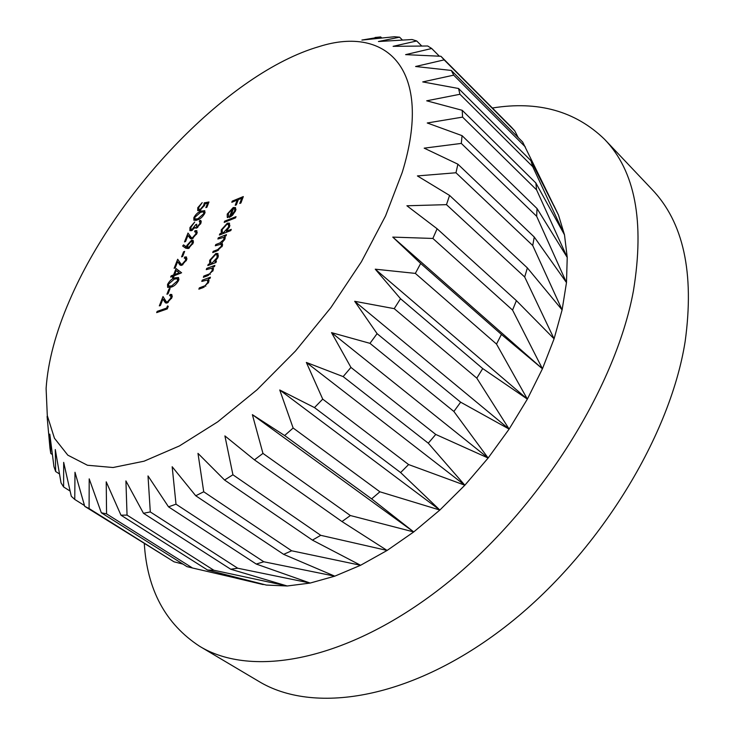 <?xml version="1.0" encoding="UTF-8"?>
<svg xmlns="http://www.w3.org/2000/svg" width="735" height="735" viewBox="0 0 735 735"><rect width="100%" height="100%" fill="white"/><g stroke="black" fill="none" stroke-linecap="round" stroke-linejoin="round"><path stroke-width="1.1" d="M69.605 300.376C55.759 332.211 47.931 361.574 46.103 388.484L47.297 415.624L54.445 438.235L67.813 455.158L87.437 465.246L113.052 467.515L144.06 461.194L179.423 445.934L217.689 421.862L257.057 389.761L295.488 351.018L330.915 307.57L361.445 261.715L385.553 215.915L402.201 172.504C433.953 69.669 386.959 24.999 319.21 46.562C229.118 72.609 116.672 190.54 69.605 300.376M47.095 416.46L49.952 448.001L50.779 453.495L49.787 434.109L53.958 466.67L55.649 471.512L55.29 449.535L61.042 482.886L63.614 486.965L63.679 462.37L71.286 496.254L74.759 499.451L74.988 472.265L84.727 506.341L89.091 508.546L89.201 478.853L101.32 512.773L106.566 513.875L106.226 481.829L120.972 515.189L127.045 515.097L125.915 480.92L143.472 513.287L150.298 511.937L148.011 475.931L168.526 506.847L176.005 504.182L172.174 466.743L195.73 495.757L203.724 491.779L197.981 453.366L224.57 480.038L232.922 474.782L224.901 435.91L254.439 459.862L262.965 453.403L252.371 414.659L284.647 435.552L293.136 428.009L279.741 389.991L314.47 407.594L322.72 399.123L306.348 362.438L343.153 376.605L350.944 367.417L331.531 332.633L369.962 343.346L377.092 333.662L354.683 301.295L394.217 308.654L400.52 298.722L375.254 269.185L415.339 273.392L420.668 263.461L392.775 237.102L432.869 238.452L437.114 228.76L406.905 205.772L446.476 204.652L449.572 195.427L417.406 175.922L455.966 172.762L457.896 164.19L424.187 148.158L461.304 143.408L462.067 135.653L427.246 122.984L462.572 117.113L462.214 110.305L426.695 100.805L459.945 94.273L458.539 88.494L422.726 81.916L453.697 75.154L451.318 70.441L415.597 66.499L444.16 59.875L440.917 56.273L405.61 54.638L431.702 48.501L427.706 45.993L393.106 46.333L416.708 40.967L412.069 39.525L378.424 41.518L399.574 37.173L394.401 36.75L361.905 40.057L380.684 36.934L375.08 37.485M144.308 543.689C147.147 589.819 165.577 624.015 199.589 646.258L258.619 681.271C312.577 714.172 407.943 700.427 501.343 629.748C594.643 559.307 669.778 439.199 685.158 341.426C694.566 272.758 683.421 221.988 651.725 189.106L604.528 139.273C575.349 111.04 537.965 100.621 492.386 108.008M199.589 646.258C251.499 678.001 346.36 661.684 441.56 587.486C536.651 513.535 615.333 389.633 633.441 290.757C644.751 221.4 635.123 170.906 604.528 139.273M173.57 274.945L176.069 268.578L181.6 272.777L174.177 275.754L173.561 277.315L172.486 277.711L173.093 276.158L170.676 277.058L171.154 275.855L173.57 274.945L174.48 275.643M192.588 237.57L195.841 233.886L195.841 231.856L194.591 231.828L195.041 230.661L196.851 230.661L196.897 233.509L192.221 238.71L190.393 238.599L187.976 235.411L185.587 241.475L184.522 241.898L188.004 233.059L191.265 237.497L193.296 238.122M197.191 226.849L199.856 223.578L199.883 221.759L199.295 221.529L199.745 220.371L200.921 220.573L200.949 223.128L196.732 228.015L195.492 228.034L195.161 227.372L191.55 230.661L189.906 230.625L189.952 227.547L194.701 222.007L191.008 227.133L190.935 229.522L191.918 229.531L195.694 224.662L196.769 224.23L196.511 226.839L197.825 227.354M197.568 219.875L193.902 220.298L193.829 217.689C195.786 214.207 198.165 212.029 200.977 211.175L204.762 210.66L204.826 213.178C202.851 216.733 200.425 218.966 197.568 219.875M217.882 239.004L218.341 237.8L226.463 234.649L226.003 235.862L224.588 236.404L225.213 237.331L224.855 239.215L221.694 243.138L222.292 246.032L217.137 250.892L212.746 252.555L213.205 251.333L217.606 249.661L221.373 246.207L221.281 244.149L215.318 245.766L215.787 244.544L219.903 242.963L223.936 239.389L223.826 237.368L217.882 239.004M226.38 231.277L231.259 229.375L230.799 230.588L219.388 235.035L219.848 233.831L221.244 233.289L221.226 229.89L227.354 223.146L229.458 223.174L229.596 226.628L226.38 231.277L227.234 231.975M231.81 202.3L232.26 201.133L243.313 196.585L240.915 202.989L239.766 203.457L241.732 198.229L238.315 199.635L236.348 204.845L235.209 205.304L237.175 200.104L231.81 202.3M232.572 208.804L228.273 213.517L228.622 216.393L227.758 217.633L227.253 217.367L227.234 214.069L233.206 207.546L235.494 207.564L235.586 210.725L232.517 215.263L229.302 217.45L232.572 208.804L233.215 209.337M224.193 222.374L224.653 221.18L236.027 216.641L235.586 217.845L224.193 222.374M214.905 261.871L216.421 261.302L215.952 262.551L207.803 265.574L208.271 264.334L209.677 263.81L209.686 260.282L215.888 253.465L217.946 253.52L218.102 257.167L214.905 261.871L215.833 262.597M206.259 269.644L206.728 268.404L214.886 265.39L214.418 266.64L212.939 267.182L213.104 270.462L207.509 275.79L203.356 277.306L203.825 276.048L209.576 273.833L212.176 270.609L212.029 268.146L206.259 269.644M201.794 281.422L202.263 280.164L210.44 277.205L209.962 278.473L208.483 279.006L208.63 282.332L203.025 287.67L198.854 289.158L199.332 287.89L205.093 285.713L207.711 282.47L207.564 279.962L201.794 281.422M204.238 202.86L208.96 201.978L206.93 207.206L205.846 207.647L207.536 203.319L205.047 203.779L204.67 205.194L199.681 210.614L197.715 210.642L197.761 207.711L202.208 202.63L198.799 207.334L198.836 209.493L200.168 209.457L203.678 205.432L204.238 202.86L205.304 203.733M188.289 248.54L185.79 248.219L182.675 246.023L183.557 244.874L186.378 246.859L186.837 245.508L191.532 240.262L193.112 240.253L193.13 243.175L188.289 248.54M181.573 256.892L183.575 251.802L184.65 251.388L182.657 256.478L181.573 256.892M182.243 264.049L185.523 260.328L185.514 258.215L184.283 258.169L184.751 256.974L186.525 256.993L186.58 259.979L181.857 265.225L180.103 265.114L177.64 261.688L175.196 267.889L174.131 268.293L177.686 259.253L180.966 263.984L182.969 264.618M171.218 287.109L167.644 287.376L167.534 284.436C169.574 280.788 172.008 278.602 174.838 277.876L178.541 277.518L178.642 280.357C176.584 284.087 174.112 286.338 171.218 287.109M166.928 294.23L168.986 288.974L170.07 288.579L168.003 293.835L166.928 294.23M167.497 301.773L170.823 297.997L170.823 295.755L169.62 295.681L170.097 294.441L171.815 294.496L171.898 297.675L167.093 302.985L165.448 302.884L162.922 299.099L160.405 305.503L159.32 305.889L163.005 296.545L166.294 301.699L168.278 302.361M166.67 308.048L167.506 305.907L168.278 306.339L167.277 308.921L156.665 312.623L157.161 311.383L166.67 308.048L167.396 308.599M527.372 267.908L524.689 276.994L554.08 338.826L562.11 309.894L527.372 267.908L449.572 195.427M524.689 276.994L446.476 204.652M516.393 300.624L512.561 310.087L542.439 368.786L554.08 338.826L516.393 300.624L437.114 228.76M512.561 310.087L432.869 238.452M501.426 334.434L496.511 344.072L527.362 399.105L542.439 368.786L501.426 334.434L420.668 263.461M496.511 344.072L415.339 273.392M482.711 368.566L476.804 378.139L509.125 429.093L527.362 399.105L482.711 368.566L400.52 298.722M476.804 378.139L394.217 308.654M460.652 402.183L453.881 411.462L488.132 458.024L509.125 429.093L460.652 402.183L377.092 333.662M453.881 411.462L369.962 343.346M435.745 434.44L428.275 443.196L464.851 485.219L488.132 458.024L435.745 434.44L350.944 367.417M428.275 443.196L343.153 376.605M408.596 464.557L400.621 472.568L439.852 510.044L464.851 485.219L408.596 464.557L322.72 399.123M400.621 472.568L314.47 407.594M379.894 491.798L371.616 498.872L413.731 531.938L439.852 510.044L379.894 491.798L293.136 428.009M371.616 498.872L284.647 435.552M350.365 515.538L341.977 521.547L387.106 550.451L413.731 531.938L350.365 515.538L262.965 453.403M341.977 521.547L254.439 459.862M320.717 535.319L312.43 540.133L360.6 565.27L387.106 550.451L320.717 535.319L232.922 474.782M312.43 540.133L224.57 480.038M291.657 550.791L283.646 554.346L334.774 576.166L360.6 565.27L291.657 550.791L203.724 491.779M283.646 554.346L195.73 495.757M263.801 561.77L256.239 564.048L310.17 583.057L334.774 576.166L263.801 561.77L176.005 504.182M256.239 564.048L168.526 506.847M237.708 568.219L230.726 569.23L287.229 585.988L310.17 583.057L237.708 568.219L150.298 511.937M230.726 569.23L143.472 513.287M213.83 570.241L207.536 570.029L266.327 585.069L287.229 585.988L213.83 570.241L127.045 515.097M207.536 570.029L120.972 515.189M250.626 581.486L192.515 568.008L106.566 513.875M101.32 512.773L187.002 566.648L192.515 568.008M182.96 564.103L174.039 561.816L89.091 508.546M84.727 506.341L174.039 561.816M84.497 505.551L74.759 499.451M70.101 491.053L63.614 486.965M59.461 473.937L55.649 471.512M52.36 454.515L50.779 453.495M381.759 37.99L380.684 36.934M402.477 40.057L399.574 37.173M421.761 46.02L416.708 40.967M439.355 56.191L431.702 48.501M518.23 137.564L514.73 130.812L511.22 126.944L440.917 56.273M514.73 130.812L444.16 59.875M557.92 213.903L522.64 141.993L451.318 70.441M558.444 214.96L553.841 205.442M525.314 146.908L453.697 75.154M530.973 160.717L532.719 166.652L564.489 234.814L558.499 215.089L530.973 160.717L458.539 88.494M532.719 166.652L459.945 94.273M535.87 182.987L536.587 189.878L567.227 257.425L564.489 234.814L535.87 182.987L462.214 110.305M536.587 189.878L462.572 117.113M537.037 208.547L536.66 216.301L566.483 282.589L567.227 257.425L537.037 208.547L462.067 135.653M536.66 216.301L461.304 143.408M534.253 237.019L532.728 245.518L562.11 309.894L566.483 282.589L534.253 237.019L457.896 164.19M532.728 245.518L455.966 172.762M413.731 531.938L252.371 414.659M439.852 510.044L279.741 389.991M464.851 485.219L306.348 362.438M488.132 458.024L331.531 332.633M509.125 429.093L354.683 301.295M527.362 399.105L375.254 269.185M542.439 368.786L392.775 237.102M233.059 201.794L232.26 201.133M242.467 198.845L241.732 198.229M237.91 200.701L237.175 200.104M227.96 214.666L227.234 214.069M235.365 209.438L233.206 207.546M235.448 209.401L235.981 209.218M233.519 208.529L230.753 215.86L234.566 211.184L234.741 209.006L233.519 208.529M231.295 216.31L230.753 215.86M235.843 209.916L234.741 209.006M235.163 211.68L234.566 211.184M225.48 221.86L224.653 221.18M220.702 234.529L219.848 233.831M222.099 233.978L221.244 233.289M223.045 233.611L223.128 232.977M221.924 230.459L221.226 229.89M229.384 225.094L227.354 223.146M223.872 232.26L228.585 227.041L228.53 224.395L226.885 224.35L222.2 229.55L222.246 232.26L224.735 232.958M229.201 227.538L228.585 227.041M219.214 238.489L218.341 237.8M224.689 238.057L225.204 237.864M222.393 243.698L221.694 243.138M214.096 252.041L213.205 251.333M221.998 246.712L221.373 246.207M216.66 245.251L215.787 244.544M222.126 244.828L222.604 244.645M224.561 239.895L223.936 239.389M209.19 265.059L208.271 264.334M210.596 264.536L209.677 263.81M211.524 264.187L211.606 263.498M210.403 260.842L209.686 260.282M217.863 255.449L215.888 253.465M212.323 262.827L217.091 257.553L217.018 254.779L215.419 254.705L210.669 259.951L210.725 262.808L213.242 263.553M217.725 258.058L217.091 257.553M207.656 269.129L206.728 268.404M212.893 268.817L213.508 268.587M204.771 276.783L203.825 276.048M210.256 274.366L209.576 273.833M212.819 271.114L212.176 270.609M203.218 280.899L202.263 280.164M208.409 280.614L209.052 280.384M200.306 288.644L199.332 287.89M205.791 286.246L205.093 285.713M208.363 282.975L207.711 282.47M208.225 203.871L207.536 203.319M198.524 208.317L197.761 207.711M200.839 209.989L200.168 209.457M204.321 205.965L203.678 205.432M194.646 218.35L193.829 217.689M201.803 211.845L200.977 211.175M204.459 212.488L205.093 212.305M195.74 220.472L195.896 219.875M203.724 213.665L203.65 211.827L200.526 212.314L194.876 217.294L194.94 219.113L198.018 218.718L203.724 213.665L204.358 214.17M198.781 219.333L198.018 218.718M196.695 220.197L195.583 219.306M200.499 224.092L199.856 223.578M201.307 221.621L199.745 220.371M196.172 228.181L195.161 227.372M190.687 228.135L189.952 227.547M192.598 230.073L191.918 229.531M196.429 225.259L195.694 224.662M196.493 234.41L195.841 233.886M197.118 232.866L195.841 231.856M197.228 232.407L195.041 230.661M191.431 238.912L187.976 235.411M189.529 236.642L189.878 235.724M185.009 247.667L185.808 246.648L183.557 244.874M185.808 246.648L188.417 248.476L186.378 246.859M187.581 246.087L186.837 245.508M193.498 241.815L191.532 240.262M191.128 241.42L187.829 245.306L187.802 247.318L188.812 247.327L192.074 243.542L192.065 241.42L191.128 241.42M192.726 244.066L192.074 243.542M189.492 247.86L188.812 247.327M184.274 252.353L183.575 251.802M186.194 260.851L185.523 260.328M186.956 258.692L184.751 256.974M181.196 265.399L177.64 261.688M179.211 262.91L179.542 262.064M177.806 271.748L178.357 270.342L176.069 268.578M178.357 270.342L181.591 272.795M173.8 276.7L173.093 276.158M172.054 276.544L171.154 275.855M176.225 270.535L174.645 274.541L179.23 272.832L176.225 270.535M175.555 275.239L174.645 274.541M180.139 273.53L179.23 272.832M168.343 285.051L167.534 284.436M175.83 278.629L174.838 277.876M178.164 279.3L178.991 279.089M169.473 287.606L169.629 286.852M177.539 280.798L177.438 278.73L174.37 279.089L168.6 284.087L168.692 286.135L171.705 285.878L177.539 280.798L178.201 281.312M172.578 286.54L171.705 285.878M170.566 287.33L169.252 286.338M169.702 289.517L168.986 288.974M171.521 298.52L170.823 297.997M172.312 296.113L170.097 294.441M166.615 303.114L165.256 300.845L162.922 299.099M164.539 300.312L164.824 299.577M168.232 306.458L167.506 305.907M158.144 312.109L157.161 311.383M218.433 250.323L217.606 249.661M222.2 244.801L219.903 242.963M208.565 275.368L207.656 274.66M204.1 287.238L203.172 286.521M191.21 238.921L189.483 237.561M181.021 265.409L179.129 263.948M166.514 303.132L164.383 301.534M263.222 584.582L235.816 578.087M234.538 208.749L235.862 209.843M222.246 232.26L223.633 233.381M228.53 224.395L229.926 225.544M221.281 244.149L222.549 245.168M223.826 237.368L225.112 238.397M210.725 262.808L212.176 263.948M217.018 254.779L218.47 255.927M212.029 268.146L213.444 269.258M207.564 279.962L208.988 281.073M198.836 209.493L200.03 210.458M203.65 211.827L204.936 212.874M194.94 219.113L196.41 220.298M199.883 221.759L201.087 222.733M190.935 229.522L192.055 230.413M196.511 226.839L197.476 227.611M191.265 237.497L192.588 238.544M192.065 241.42L193.369 242.458M187.802 247.318L188.941 248.219M185.514 258.215L186.837 259.244M180.966 263.984L182.308 265.023M177.438 278.73L178.835 279.805M168.692 286.135L170.345 287.394M170.823 295.755L172.183 296.784M166.294 301.699L167.663 302.728"/></g></svg>
